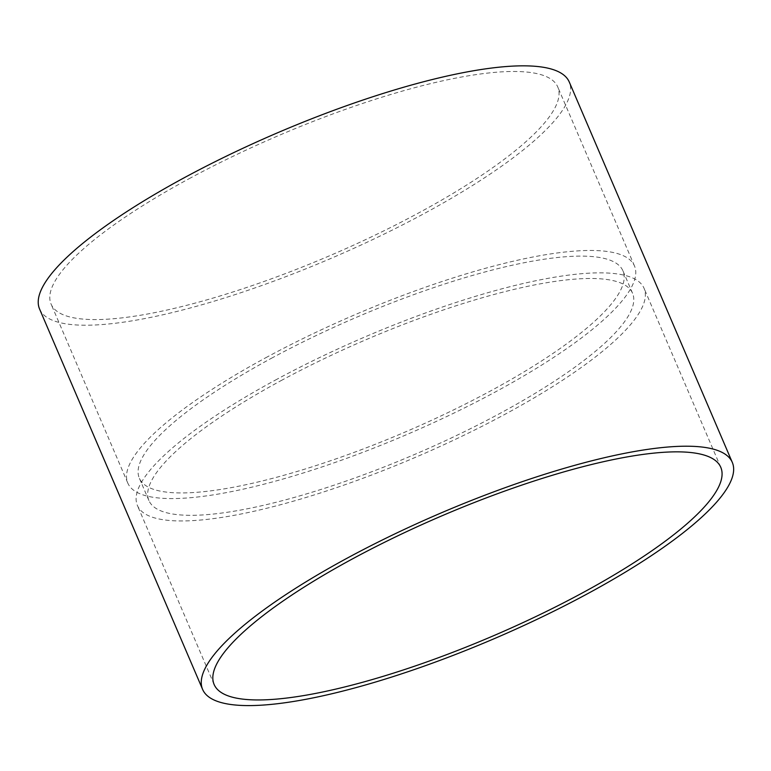 <?xml version="1.0" encoding="UTF-8"?>
<svg xmlns="http://www.w3.org/2000/svg" width="771" height="771" viewBox="0 0 771 771"><rect width="100%" height="100%" fill="white"/><g stroke="black" fill="none" stroke-linecap="round" stroke-linejoin="round"><path stroke-width="0.58" stroke-dasharray="3.85 2.89" d="M190.822 177.783A275.613 65.275 156.8 0 0 51.088 304.102A275.613 65.275 156.8 0 0 330.142 255.529A275.613 65.275 156.8 0 0 557.751 86.95A275.613 65.275 156.8 0 0 190.822 177.783M39.581 309.046A288.142 68.243 156.8 0 0 331.308 258.256A288.142 68.243 156.8 0 0 569.268 82.015M267.537 356.78A275.613 65.275 156.8 0 0 127.813 483.109A275.613 65.275 156.8 0 0 406.857 434.526A275.613 65.275 156.8 0 0 634.475 265.947A275.613 65.275 156.8 0 0 267.537 356.78M272.703 357.59A263.084 62.306 156.8 0 0 139.329 478.165A263.084 62.306 156.8 0 0 405.691 431.799A263.084 62.306 156.8 0 0 622.958 270.881A263.084 62.306 156.8 0 0 272.703 357.59M282.292 379.958A263.084 62.306 156.8 0 0 148.919 500.543A263.084 62.306 156.8 0 0 415.28 454.177A263.084 62.306 156.8 0 0 632.548 293.259A263.084 62.306 156.8 0 0 282.292 379.958M277.126 379.159A275.613 65.275 156.8 0 0 137.402 505.477A275.613 65.275 156.8 0 0 416.446 456.904A275.613 65.275 156.8 0 0 644.064 288.325A275.613 65.275 156.8 0 0 277.126 379.159M634.475 265.947L557.751 86.95M127.813 483.109L51.088 304.102M632.548 293.259L622.958 270.881M148.919 500.543L139.329 478.165M720.779 467.322L644.064 288.325M214.116 684.475L137.402 505.477"/><path stroke-width="1.16" d="M732.296 462.388L569.268 82.015A288.142 68.243 156.8 0 0 185.657 176.973A288.142 68.243 156.8 0 0 39.581 309.046L202.609 689.409A288.142 68.243 156.8 0 0 494.336 638.629A288.142 68.243 156.8 0 0 732.296 462.388A288.142 68.243 156.8 0 0 348.685 557.346A288.142 68.243 156.8 0 0 202.609 689.409M353.85 558.156A275.613 65.275 156.8 0 0 214.116 684.475A275.613 65.275 156.8 0 0 493.161 635.902A275.613 65.275 156.8 0 0 720.779 467.322A275.613 65.275 156.8 0 0 353.85 558.156"/></g></svg>
